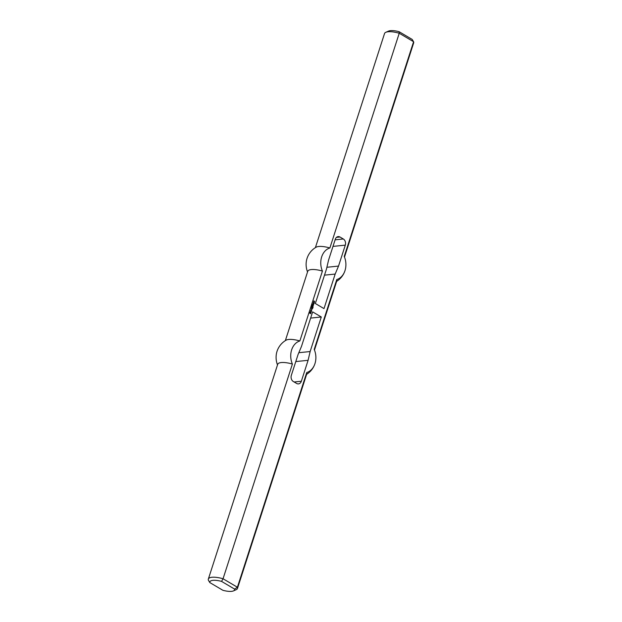 <?xml version="1.0" encoding="UTF-8"?>
<svg xmlns="http://www.w3.org/2000/svg" width="622" height="622" viewBox="0 0 622 622"><rect width="100%" height="100%" fill="white"/><g stroke="black" fill="none" stroke-linecap="round" stroke-linejoin="round"><path stroke-width="0.93" d="M312.221 305.169L311.847 304.578L312.33 304.858L312.026 305.247M311.653 306.949L311.202 306.592L311.653 306.949M311.606 307.089L311.132 306.809L311.606 307.089L311.101 307.268L311.451 307.563L311.101 307.268M314.25 302.689L313.978 303.365L313.947 302.86L313.263 302.906L313.597 302.3L314.335 303.085M314.04 302.564L313.48 302.339M313.379 303.746L313.527 304.15L313.263 303.606L312.92 303.964L313.286 303.272L313.799 303.575L313.504 304.485L313.379 303.746M313.853 303.816L313.527 304.391M313.2 303.318L313.651 303.59M313.224 303.622L312.959 304.018M312.757 304.461L313.504 304.904L312.882 306.312L312.283 305.931L313.053 305.713L312.485 305.309L313.247 305.099L312.757 304.461M313.13 305.379L312.539 305.13M312.928 305.993L312.345 305.752M313.504 304.904L312.936 306.234M312.742 304.516L313.348 304.873M311.163 310.362L311.692 310.533L311.334 311.194L310.759 310.65L311.117 309.981L311.342 310.821L311.163 310.362M311.202 310.067L310.876 310.642M311.692 310.533L311.365 311.101M311.762 307.54L312.322 308.147L311.762 307.54M311.746 307.595L312.236 307.882M311.777 308.699L311.964 309.087L311.661 308.559L311.319 308.916L311.684 308.224L312.197 308.528L311.902 309.437L311.863 308.714M312.26 308.776L311.933 309.344M311.599 308.279L312.05 308.543M311.63 308.574L311.358 308.971M310.316 312.796L310.798 312.695L310.673 313.667L309.733 313.146L310.028 312.236L309.865 312.913L310.642 312.99L310.106 313.022M310.518 313.294L309.865 312.913M310.044 312.283L309.702 312.882M310.899 312.967L310.549 313.628M310.254 312.477L310.65 312.71M312.532 307.991L312.71 308.411L312.532 307.991M314.196 301.227L314.351 302.191L314.367 301.468L313.682 301.616L313.916 300.885L313.923 301.623L314.196 301.227M314.079 300.978L313.752 301.553M314.615 301.476L314.258 302.137M312.143 306.366L313.076 306.879L312.796 307.797L312.944 307.151L312.368 307.307L312.143 306.366M313.146 307.136L312.819 307.703M312.127 306.421L312.928 306.895M310.58 311.202L311.327 311.645L310.907 312.446L310.58 311.202M311.327 311.645L310.946 312.392M310.565 311.264L311.171 311.614M311.754 306.615L311.389 306.016L311.863 306.304L311.56 306.693M312.151 305.418L311.669 305.138L312.151 305.418L311.645 305.589L311.995 305.884L311.645 305.589M312.158 304.601L311.98 304.158M298.824 352.705L310.137 351.539L308.1 360.309L301.336 381.255A4.634 3.584 -95.9 0 1 298.474 383.898A4.634 3.584 -95.9 0 1 296.647 383.471L293.32 381.511A4.634 3.584 -95.9 0 1 291.337 375.354L298.101 354.416L301.476 346.431L312.633 311.879L321.294 316.987L310.627 318.091M321.294 316.987L310.137 351.539M344.495 257.073L413.653 42.949A15.301 4.813 -162.1 0 0 413.591 41.728L399.238 33.254A15.301 4.813 -162.1 0 0 385.85 32.29L388.532 31.1A12.984 4.082 17.9 0 1 399.099 31.699L412.153 39.404L413.591 41.728L344.238 256.443A16.219 12.533 -95.9 0 1 345 270.593A16.219 12.533 -95.9 0 1 336.782 279.535L314.211 349.424A16.219 12.533 84.1 0 1 314.973 363.575A16.219 12.533 84.1 0 1 306.747 372.516L237.394 587.238L223.049 578.763A15.301 4.813 -162.1 0 0 208.347 579.051A15.301 4.813 -162.1 0 0 208.409 580.272L209.847 582.596A12.984 4.082 17.9 0 1 221.556 581.391L223.049 578.763L292.394 364.049A15.301 4.813 -162.1 0 0 277.692 364.329L208.347 579.051M292.394 364.049A16.219 12.533 84.1 0 1 299.858 340.957L322.429 271.068A16.219 12.533 -95.9 0 1 329.885 247.976L399.238 33.254L399.099 31.699M324 308.613L315.338 303.505L326.503 268.953L328.54 260.183L335.305 239.237A4.634 3.584 84.1 0 1 338.158 236.593A4.634 3.584 84.1 0 1 339.985 237.013L343.321 238.98A4.634 3.584 84.1 0 1 345.296 245.138L338.531 266.076L335.165 274.061L324 308.613M221.556 581.391L234.611 589.096L237.394 587.238A15.301 4.813 -162.1 0 1 237.464 588.459A15.301 4.813 -162.1 0 1 236.15 589.71L233.468 590.9A12.984 4.082 17.9 0 1 222.901 590.301L209.847 582.596M234.611 589.096A12.984 4.082 17.9 0 1 233.468 590.9M324.497 275.157L335.165 274.061M295.792 361.576L308.1 360.309M237.464 588.459L306.817 373.736A15.301 4.813 -162.1 0 0 306.747 372.516M277.505 364.927A16.219 12.533 -95.9 0 1 277 351.407A19.935 19.935 0 0 1 286.136 340.156A15.301 4.813 -162.1 0 1 299.858 340.957M314.468 350.046L336.844 280.763A15.301 4.813 -162.1 0 0 336.782 279.535M385.85 32.29A15.301 4.813 -162.1 0 0 384.536 33.541L315.385 247.649M329.885 247.976A15.301 4.813 -162.1 0 0 316.163 247.183A19.935 19.935 0 0 0 307.027 258.425A16.219 12.533 84.1 0 0 307.532 271.954M326.892 267.281L338.531 266.076M322.429 271.068A15.301 4.813 -162.1 0 0 307.727 271.355L285.35 340.623M294.144 381.994L301.336 381.255M332.988 246.405L345.296 245.138M335.11 239.828L343.321 238.98M336.455 237.379L339.985 237.013M306.615 374.351A19.935 19.935 0 0 0 314.973 363.575M336.65 281.377A19.935 19.935 0 0 0 345 270.593"/></g></svg>
